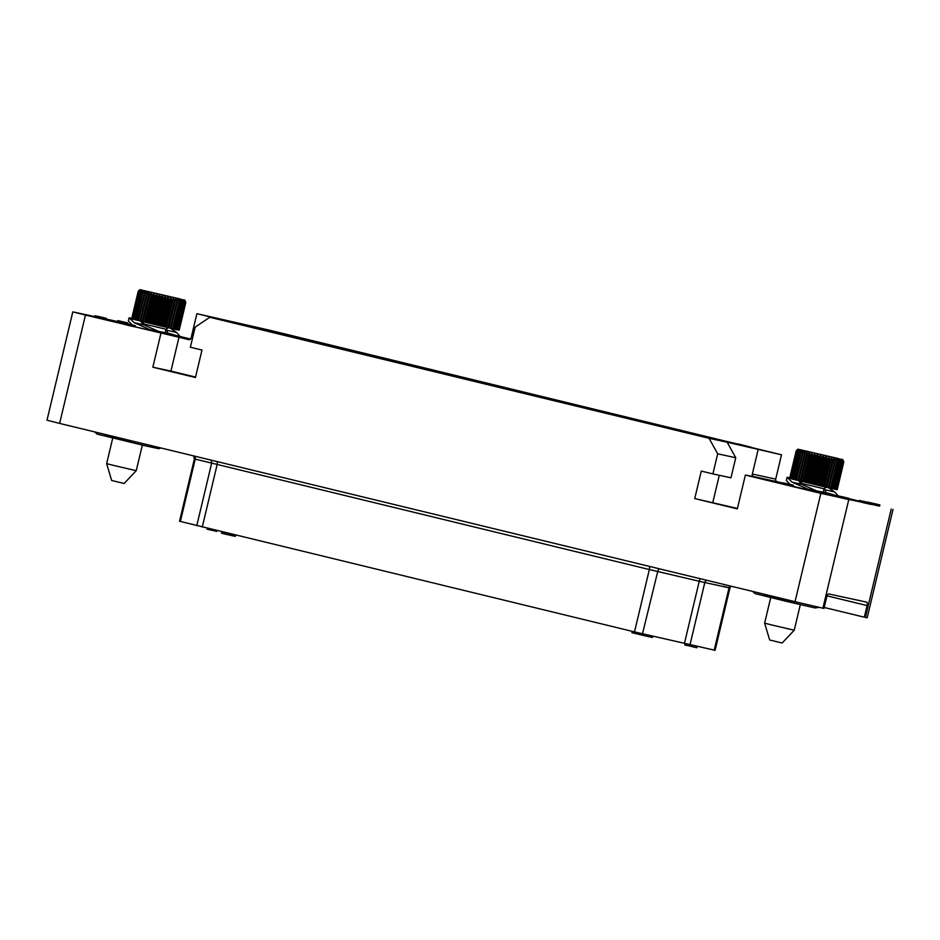 <?xml version="1.0" encoding="UTF-8"?>
<svg xmlns="http://www.w3.org/2000/svg" width="940" height="940" viewBox="0 0 940 940"><rect width="100%" height="100%" fill="white"/><g stroke="black" fill="none" stroke-linecap="round" stroke-linejoin="round"><path stroke-width="1.41" d="M179.693 301.387L173.148 328.859L168.636 327.825L175.851 298.544L176.896 300.741L177.566 300.894L178.036 299.049L179.693 301.387L179.987 299.496L181.032 301.693L181.643 299.872L183.077 302.151L183.006 300.166L183.97 302.339L177.425 329.822L176.544 329.611M133.21 319.259L131.835 318.778L138.345 291.412L139.778 289.79L138.204 291.353L131.741 318.484L132.822 318.965M168.636 327.825L133.21 319.283L139.755 291.8L140.871 290.108L139.096 291.623L132.54 319.106M183.077 302.151L176.532 329.623L173.148 328.847M183.97 302.339L184.04 300.389L185.638 302.668L179.094 330.152L177.425 329.822M185.638 302.668L185.086 300.577L185.756 302.68L179.094 330.128M166.004 329.364L168.06 333.195M170.516 328.26L176.661 332.478L166.85 330.21M158.531 331.362L143.914 324.899L134.103 322.632L129.109 317.791L131.776 318.319M143.914 324.899C141.27 322.526 140.471 321.269 141.552 321.151M185.533 302.656L178.988 330.14M185.145 302.586L178.6 330.058M184.933 302.539L178.388 330.022M184.287 302.41L177.742 329.881M175.851 298.544L168.871 327.872M176.896 300.741L170.34 328.224M166.063 327.226L173.454 297.992L174.452 300.177L167.907 327.661M173.454 297.992L166.474 327.308M163.313 326.579L170.88 297.392L171.82 299.566L165.264 327.038M170.88 297.392L163.901 326.709M160.434 325.91L166.979 298.426L168.178 296.746L169.024 298.908L162.479 326.392M168.178 296.746L161.187 326.074M157.485 325.205L164.03 297.733L165.381 296.088L166.121 298.227L159.577 325.698M165.381 296.088L158.39 325.416M154.489 324.5L161.046 297.017L162.538 295.418L163.161 297.522L156.604 325.005M162.538 295.418L155.547 324.735M151.528 323.783L158.073 296.312L159.683 294.737L160.164 296.805L153.62 324.288M159.683 294.737L152.703 324.053M148.614 323.09L155.159 295.607L156.886 294.067L157.215 296.1L150.67 323.583M156.886 294.067L149.895 323.384M145.817 322.408L152.362 294.937L154.172 293.409L147.78 322.89M154.172 293.409L147.181 322.726M143.162 321.762L149.707 294.291L151.587 292.775L145.019 322.22M151.587 292.775L144.596 322.103M140.706 321.163L147.251 293.68L149.166 292.187L142.422 321.586M149.166 292.187L142.187 321.515M138.486 320.611L145.03 293.139L146.957 291.647L140.037 320.998M146.957 291.647L139.978 320.975M136.523 320.129L143.068 292.646L145.007 291.165L137.886 320.47M134.867 319.706L141.411 292.234L143.315 290.742L136.006 319.999M133.539 319.365L140.084 291.882L141.928 290.378L134.444 319.6M131.929 318.895L138.462 291.447L140.142 289.908L138.873 291.565L132.329 319.036M179.211 330.163L185.756 302.68C184.651 298.626 185.427 300.929 179.493 298.826L140.048 289.696L138.204 291.353L131.741 318.484L138.204 291.341L139.755 289.755M171.08 297.063L148.05 291.482L171.08 297.063M177.566 300.894L171.021 328.377M178.036 299.049L171.057 328.377M179.094 301.247L172.549 328.73M181.032 301.693L174.488 329.164M181.537 301.799L174.993 329.282M182.666 302.057L176.121 329.529M143.667 324.653L143.832 323.959L166.028 329.247L168.389 327.602M189.504 339.634L135.09 326.791M190.291 339.27L180.41 336.873M125.09 323.736L109.686 320.258M124.95 324.335L109.698 320.176M94.858 316.615L72.803 311.88L85.446 315.076L59.631 423.411L47 420.215L72.803 311.88M117.606 321.539L106.197 319.071M132.188 324.899L127.546 323.806L127.605 322.89L117.994 320.646L127.758 322.937M190.562 339.011L180.468 336.567M783.102 483.137L777.145 481.691A2.174 1.986 -77.8 0 1 775.712 479.106L781.504 454.796L269.31 330.152L196.895 313.678L191.102 337.989A2.174 1.986 102.2 0 1 188.658 339.634L178.988 337.284L170.927 371.112L195.543 377.069M85.446 315.076L178.988 337.284M134.009 326.662L135.066 326.885L135.36 325.675L125.89 323.466L125.185 323.313L124.903 324.523L128.298 325.346M125.185 323.313L130.225 324.535L128.58 324.171L128.287 325.393L129.544 325.698L133.997 326.709L134.279 325.498L132.188 324.993L135.36 325.675M95.081 315.699L94.787 316.909L99.006 317.955L103.142 318.895L103.435 317.685L97.831 316.31L106.373 318.319L95.081 315.699L103.435 317.685M103.165 318.836L106.091 319.529L106.373 318.319M117.688 321.891L117.829 320.622L117.535 321.844L125.102 323.654M160.916 333.383L152.856 367.199L195.438 377.516L201.983 350.044L190.374 347.224L195.156 327.144L209.785 317.274L227.856 321.186L196.895 313.678M59.631 423.411L795.04 601.694L820.843 493.359L745.373 475.064L737.312 508.881L694.742 498.564L701.287 471.081L712.896 473.901L717.678 453.82L709.089 438.322L209.785 317.274M152.856 367.199L170.927 371.112M781.504 454.796L727.161 442.235L735.75 457.733L730.968 477.814L712.896 473.901M709.089 438.322L727.161 442.235M264.117 329.2L290.014 335.298L264.117 329.2M239.841 324.441L227.233 321.257L239.841 324.441M716.209 439.709L688.386 433.187L716.209 439.709M278.91 333.524L333.571 346.649L278.91 333.524M348.576 350.409L403.237 363.545L348.576 350.409M418.241 367.293L472.914 380.43L418.241 367.293M487.919 384.19L542.58 397.326L487.919 384.19M557.585 401.075L612.245 414.211L557.585 401.075M681.042 430.955L624.841 417.501L681.465 430.943M267.818 330.575L312.362 340.844L274.55 332.231M333.724 346.284L388.385 359.421L333.724 346.284M403.389 363.181L458.05 376.305L403.389 363.181M473.067 380.065L527.728 393.202L473.067 380.065M542.732 396.962L597.394 410.087L542.732 396.962M612.398 413.847L667.059 426.983L612.398 413.847M684.25 431.519L735.797 443.574M733.717 443.269L694.695 434.092M738.558 444.032L751.166 447.228L738.558 444.032M257.877 327.743L264.14 329.129M733.764 443.116L743.893 445.431M682.182 431.354L684.802 431.918M684.849 431.754L694.707 434.045M820.843 493.359L879.605 506.061M859.231 501.114L848.632 498.553M893 509.433L867.197 617.768L864.342 617.192L867.115 605.572A3.255 1.304 -76.4 0 0 866.61 602.129A3.255 1.304 -76.4 0 1 866.61 602.129L828.751 593.939A3.255 1.304 -76.4 0 0 826.73 596.83L823.957 608.45L795.04 601.694M864.342 617.192L824.192 607.463M745.373 475.064L753.763 476.627A2.174 1.986 102.2 0 1 752.329 474.042L758.122 449.743M783.079 483.254L766.829 479.506L782.938 483.853M793.09 486.309L837.752 496.907M848.444 499.375L851.628 500.115M848.562 498.858L851.746 499.634M859.395 500.433L859.113 501.643L866.657 503.476L867.538 502.383L861.663 500.961L871.439 503.229L859.395 500.433L867.538 502.383M867.256 503.546L871.145 504.439L871.439 503.229M843.215 498.365L843.509 497.154L838.01 495.803L837.728 497.025L844.085 498.576L848.409 499.516L848.702 498.294L841.312 496.52L848.702 498.294M791.997 486.18L793.066 486.403L793.348 485.193L783.889 482.984L783.184 482.831L782.891 484.041L786.286 484.864M783.184 482.831L788.214 484.041L786.568 483.689L786.275 484.911L787.532 485.216L791.985 486.227L792.267 485.017L790.176 484.5L793.348 485.193M877.232 505.614L879.582 506.143L879.875 504.933L867.738 502.101L879.875 504.933M871.204 504.228L877.232 505.638L877.525 504.416M828.516 487.778L834.661 491.996L824.85 489.728L826.048 492.713M816.519 490.88L801.902 484.417L792.091 482.149L807.895 489.153L827.834 493.101L837.951 496.097M838.339 495.873L834.661 491.996M792.091 482.149L787.097 477.309L789.764 477.837M790.211 484.453L786.345 480.481L787.097 477.309M801.902 484.417C799.259 482.032 798.471 480.787 799.541 480.669M801.667 484.159L801.82 483.477L824.016 488.765L826.377 487.12M823.992 488.882L824.85 489.728M790.317 478.542L796.345 450.93L797.766 449.308L796.204 450.871L789.729 478.002L790.81 478.484M791.21 478.777L790.317 478.554L796.861 451.082L798.13 449.426L796.45 450.965L789.917 478.413M826.636 487.343L833.851 458.062L834.885 460.259L835.554 460.412L836.036 458.567L837.681 460.906L837.975 459.014L839.538 461.317L832.981 488.8L791.198 478.801L797.743 451.318L798.859 449.626L797.085 451.141L790.54 478.625M839.538 461.317L839.643 459.378L840.654 461.575L840.995 459.684L841.958 461.857L842.04 459.907L843.133 462.104L842.734 460.048L843.627 462.186L837.082 489.67L832.993 488.788M843.627 462.186L843.074 460.095L843.756 462.198L837.082 489.646M843.521 462.174L836.976 489.646M843.133 462.104L836.588 489.576M842.922 462.057L836.377 489.54M842.287 461.928L835.731 489.399M841.958 461.857L835.413 489.341M841.077 461.657L834.532 489.141M840.654 461.575L834.109 489.047M839.02 461.211L832.476 488.683M837.681 460.906L831.136 488.377M837.082 460.764L830.537 488.248M836.036 458.567L829.045 487.884M835.554 460.412L829.01 487.895M834.885 460.259L828.34 487.743M833.851 458.062L826.859 487.39M824.051 486.744L831.442 457.51L832.441 459.695L825.896 487.179M831.442 457.51L824.462 486.826M821.302 486.098L828.869 456.911L829.809 459.084L823.264 486.556M828.869 456.911L821.889 486.227M818.423 485.428L824.968 457.945L826.166 456.264L827.012 458.426L820.467 485.91M826.166 456.264L819.175 485.592M815.474 484.723L822.018 457.251L823.37 455.606L824.11 457.745L817.565 485.216M823.37 455.606L816.378 484.934M812.489 484.018L819.034 456.535L820.526 454.937L821.149 457.04L814.604 484.523M820.526 454.937L813.535 484.253M809.516 483.301L816.061 455.829L817.683 454.255L818.164 456.323L811.62 483.806M817.683 454.255L810.691 483.571M806.602 482.608L813.159 455.125L814.874 453.585L815.203 455.618L808.659 483.101M814.874 453.585L807.895 482.902M803.806 481.926L810.351 454.443L812.16 452.927L805.78 482.408M812.16 452.927L805.169 482.244M801.15 481.28L807.707 453.809L809.575 452.293L803.019 481.738M809.575 452.293L802.584 481.621M798.695 480.681L805.251 453.197L807.155 451.705L800.41 481.104M807.155 451.705L800.175 481.033M796.474 480.129L803.019 452.657L804.957 451.165L798.025 480.516M804.957 451.165L797.966 480.493M794.523 479.647L801.068 452.163L802.995 450.683L795.875 479.988M792.855 479.224L799.411 451.752L801.303 450.248L794.006 479.518M791.527 478.883L798.072 451.4L799.917 449.896L792.432 479.118M797.755 449.273L796.192 450.859L789.729 478.002M829.068 456.582L806.038 450.988L829.068 456.582M800.328 604.632L794.23 630.211L772.774 625.229L764.643 623.161L770.73 597.582M764.643 623.161L769.66 639.987L779.613 642.408L782.162 642.972L794.23 630.211M694.742 498.564L737.418 508.446M719.288 475.288L712.802 502.477M717.678 453.82L735.75 457.733M868.525 502.548L863.837 501.396L868.525 502.512M870.886 504.392L871.18 503.17M870.652 504.334L870.945 503.123M869.97 504.181L870.264 502.971M869.206 504.005L869.488 502.794M866.657 503.476L866.95 502.254M844.085 498.576L844.367 497.354M844.849 498.752L845.142 497.53M842.146 498.118L842.428 496.896L843.509 497.154M841.183 497.883L841.476 496.673L842.428 496.896M839.514 497.483L839.796 496.261L841.476 496.673M838.786 497.295L839.079 496.085L839.796 496.261M838.186 497.154L839.079 496.085M837.787 497.048L838.48 495.932M848.15 499.457L848.432 498.247M847.915 499.41L848.197 498.2M847.234 499.257L847.516 498.047M846.458 499.081L846.752 497.871M846.153 499.034L846.435 497.812M845.883 498.976L846.176 497.765M845.413 498.882L845.706 497.66M791.28 486.074L791.562 484.864L792.267 485.017M789.177 485.569L789.471 484.347L791.562 484.864M787.532 485.216L787.826 483.994L789.471 484.347M786.568 483.689L787.826 483.994M785.358 483.336L791.151 484.688L785.358 483.336M877.302 505.638L877.596 504.416M877.091 505.614L877.373 504.392M876.503 505.485L876.785 504.263M875.939 505.356L876.221 504.134M874.834 505.097L875.128 503.887M873.648 504.815L873.942 503.605M872.485 504.545L872.766 503.323M879.441 506.12L879.734 504.897M878.971 506.014L879.264 504.804M878.407 505.885L878.7 504.674M873.812 503.452L878.5 504.592L873.812 503.499M875.998 504.063L869.7 502.559L875.998 504.063M723.624 586.36L729.945 587.958L715.093 650.316L634.5 631.903L179.54 521.242L194.392 458.885L195.226 459.12A3.255 2.996 -75.4 0 0 194.474 456.1M207.235 528.327L207.023 529.185L208.727 529.596L208.927 528.738M215.06 530.219L214.896 530.936L208.727 529.596M215.66 530.36L214.896 530.936M216.917 530.665L216.752 531.382L215.483 531.1M685.166 643.806L684.884 645.028L686.576 645.439L686.87 644.194M687.833 644.417L687.575 645.51L686.576 645.439M696.352 646.274L696.047 647.566L687.575 645.51M697.139 646.45L696.834 647.731L696.047 647.566M233.872 534.778L233.578 536L225.753 534.226L221.499 533.168L221.817 531.864M235.059 535.072L234.777 536.282L233.578 536M235.529 535.189L234.777 536.282M235.752 535.236L235.247 536.376M222.192 531.946L221.875 533.262M223.121 532.181L222.804 533.509M224.378 532.475L224.061 533.814M226.07 532.886L225.753 534.226M227.645 533.274L227.327 534.601M229.525 533.732L229.207 535.048M230.841 534.049L230.535 535.354M232.192 534.378L231.886 535.659M232.662 534.484L232.368 535.765M232.885 534.543L232.591 535.8M643.007 633.936L642.69 635.299L644.382 635.71L644.711 634.336M650.856 635.769L650.55 637.05L644.382 635.71M651.443 635.91L650.55 637.05M652.712 636.204L652.407 637.496L651.138 637.214M632.221 631.351L631.903 632.667L632.127 631.327M632.749 631.48L631.903 632.667M633.56 631.68L633.243 633.008L632.432 632.808M634.535 631.915L634.218 633.243L633.243 633.008M636.791 632.456L636.474 633.795L634.218 633.243M638.084 632.773L637.766 634.101L636.474 633.795M639.529 633.114L639.212 634.441L637.766 634.101M640.692 633.384L640.375 634.723L639.212 634.441M641.726 633.63L641.409 634.958L640.375 634.723M642.478 633.807L642.173 635.135L641.409 634.958M659.245 568.77A3.255 1.269 -76.8 0 0 657.718 571.543L642.196 635.005M268.922 331.162L274.55 332.196M267.841 330.904L268.969 330.951M266.678 330.622L267.888 330.692M265.82 330.41L266.725 330.41M265.174 330.245L265.867 330.198M267.465 330.575L271.46 331.514L267.465 330.575M272.259 331.632L268.57 330.762L272.259 331.632M681.077 430.861L682.229 431.143M133.292 326.556L133.574 325.346L134.279 325.498M131.189 326.051L131.483 324.84L133.574 325.346M129.544 325.698L129.838 324.476L131.483 324.84M128.58 324.171L129.838 324.476M127.358 323.818L133.163 325.17L127.358 323.818M105.503 319.4L105.785 318.19M102.977 318.872L103.271 317.649M102.507 318.766L102.801 317.555M101.496 318.543L101.79 317.321M100.404 318.284L100.686 317.074M99.006 317.955L99.288 316.733M97.831 317.673L98.124 316.463M96.573 317.368L96.867 316.157M95.645 317.144L95.939 315.922M94.952 316.968L95.246 315.746M125.713 323.419L125.913 322.549M125.044 323.642L125.326 322.432M124.033 323.419L124.891 322.303L119.474 321.034L124.315 322.15M122.929 323.16L123.222 321.95M121.53 322.831L121.824 321.609M120.367 322.549L120.661 321.339M119.321 322.291L119.603 321.081M118.393 322.068L118.675 320.857M127.405 323.818L127.617 322.913M126.348 323.572L126.571 322.655M126.277 323.548L126.501 322.632M121.389 321.421L120.238 321.163L121.389 321.41M134.103 322.632L149.895 329.635L169.834 333.594L180.175 336.637L176.661 332.478M132.223 324.935L128.357 320.963L129.109 317.791M142.34 445.113L136.241 470.693L114.774 465.711L106.643 463.643L112.741 438.064M106.643 463.643L111.66 480.481L121.624 482.89L124.174 483.454L136.241 470.693M175.192 300.353L174.452 300.177M172.608 299.754L171.82 299.566M169.858 299.108L169.024 298.908M166.979 298.426L166.121 298.227M164.03 297.733L163.161 297.522M161.046 297.017L160.164 296.805M158.073 296.312L157.215 296.1M155.159 295.607L154.325 295.407M152.362 294.937L151.563 294.737M149.707 294.291L148.966 294.103M147.251 293.68L146.581 293.515M145.03 293.139L144.431 292.986M822.888 608.227L848.702 499.892M777.145 481.691L753.763 476.627M891.214 509.092L865.411 617.427M867.115 605.572L827.024 595.854M763.209 595.326L803.665 605.407M789.718 478.025L796.192 450.859L798.036 449.214L837.481 458.344C843.415 460.447 842.639 458.144 843.756 462.198L837.211 489.67M833.181 459.872L832.441 459.695M830.596 459.261L829.809 459.084M827.846 458.626L827.012 458.426M824.968 457.945L824.11 457.745M822.018 457.251L821.149 457.04M819.034 456.535L818.164 456.323M816.061 455.829L815.203 455.618M813.159 455.125L812.325 454.925M810.351 454.443L809.563 454.255M807.707 453.809L806.966 453.62M805.251 453.197L804.57 453.033M803.019 452.657L802.419 452.504M775.712 479.106L752.329 474.042M649.176 566.338A3.255 1.304 -76.4 0 1 649.352 569.546L195.226 459.12L180.374 521.477M216.929 461.54A3.255 1.304 -76.4 0 1 217.093 464.76L202.241 527.117M700.429 578.758A3.255 1.269 -76.8 0 0 699.243 581.273L649.352 569.546L634.5 631.903M706.633 580.262A3.255 2.985 -77.8 0 0 704.812 582.542L699.243 581.273L684.391 643.618M730.157 585.961A3.255 2.985 -77.8 0 0 729.052 587.782L704.812 582.542L689.96 644.899M731.062 586.184L729.945 587.958L729.052 587.782L714.2 650.139M210.372 459.954A3.255 2.996 -75.4 0 1 211.606 463.397L196.754 525.754M105.21 435.808L145.677 445.889L97.043 434.092L94.705 431.906M752.705 591.424L755.043 593.61L785.734 601.189L815.062 607.957L819.093 607.369M800.469 480.939L801.82 483.477M824.016 488.765L823.217 492.125M193.581 455.877L194.392 458.885M145.688 445.889L158.825 448.721L160.963 447.969M180.468 336.614L180.257 337.507M142.469 321.421L143.832 323.959M166.028 329.247L165.229 332.607"/></g></svg>
